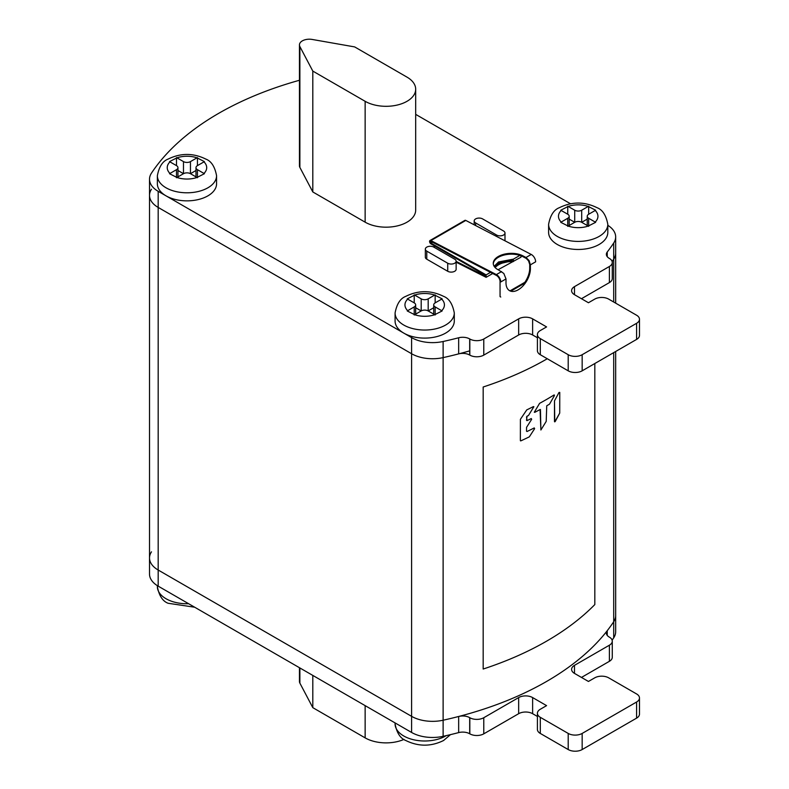 <?xml version="1.0" encoding="UTF-8"?>
<svg xmlns="http://www.w3.org/2000/svg" width="789" height="789" viewBox="0 0 789 789"><rect width="100%" height="100%" fill="white"/><g stroke="black" fill="none" stroke-linecap="round" stroke-linejoin="round"><path stroke-width="1.18" d="M537.408 337.741L532.624 334.98A9.872 5.701 0 0 0 518.659 334.98L483.775 355.119A9.872 5.701 180 0 1 469.82 355.119L469.692 355.05A9.872 5.701 0 0 0 458.665 353.886A296.062 170.927 180 0 1 443.122 357.614A29.607 17.092 180 0 1 411.602 353.738A29.607 17.092 0 0 0 443.122 357.614A296.062 170.927 0 0 0 469.692 350.858M411.602 337.623L411.602 716.343A29.607 17.092 0 0 0 443.122 720.219A296.062 170.927 0 0 0 458.665 716.481A9.872 5.701 180 0 1 469.692 717.655L469.82 717.724A9.872 5.701 0 0 0 483.775 717.724L518.659 697.575A9.872 5.701 180 0 1 532.624 697.575L546.58 705.632L540.297 709.262A9.872 5.701 0 0 0 537.408 713.286A9.872 5.701 0 0 0 540.297 717.319L568.208 733.435A9.872 5.701 0 0 0 582.164 733.435L636.595 702.013A9.872 5.701 0 0 0 639.484 697.979A9.872 5.701 0 0 0 636.595 693.955L608.684 677.84A9.872 5.701 0 0 0 594.728 677.84L588.446 681.459L574.491 673.402A9.872 5.701 180 0 1 571.601 669.378A9.872 5.701 180 0 1 574.491 665.344L609.384 645.205A9.872 5.701 0 0 0 612.274 641.171A9.872 5.701 0 0 0 609.384 637.147L609.256 637.078A9.872 5.701 180 0 1 606.366 633.044A9.872 5.701 180 0 1 607.234 630.707A296.062 170.927 0 0 0 613.704 621.732A29.607 17.092 0 0 0 615.667 615.617A29.607 17.092 180 0 1 613.704 621.732A296.062 170.927 180 0 1 443.122 720.219A29.607 17.092 180 0 1 411.602 716.343L158.185 570.033A29.607 17.092 180 0 1 149.515 557.951A29.607 17.092 0 0 0 158.185 570.033L158.185 207.438A29.607 17.092 180 0 1 149.515 195.347A29.607 17.092 0 0 0 158.185 207.438L158.185 191.323L411.602 337.623A29.607 17.092 0 0 0 443.122 341.499A296.062 170.927 0 0 0 458.665 337.771A9.872 5.701 180 0 1 469.692 338.935L469.82 339.004A9.872 5.701 0 0 0 483.775 339.004L518.659 318.864A9.872 5.701 180 0 1 532.624 318.864L546.58 326.922L540.297 330.542A9.872 5.701 0 0 0 537.408 334.575A9.872 5.701 0 0 0 540.297 338.599L568.208 354.715A9.872 5.701 0 0 0 582.164 354.715L636.595 323.293A9.872 5.701 0 0 0 639.484 319.269A9.872 5.701 0 0 0 636.595 315.235L608.684 299.12A9.872 5.701 0 0 0 594.728 299.12L588.446 302.749L574.491 294.692A9.872 5.701 180 0 1 571.601 290.658A9.872 5.701 180 0 1 574.491 286.634L609.384 266.485A9.872 5.701 0 0 0 612.274 262.461A9.872 5.701 0 0 0 609.384 258.427L609.256 258.358A9.872 5.701 180 0 1 606.366 254.334A9.872 5.701 180 0 1 607.234 251.997A296.062 170.927 0 0 0 613.704 243.022A29.607 17.092 0 0 0 615.667 236.907A29.607 17.092 0 0 0 607.816 225.319M612.116 261.475A296.062 170.927 0 0 0 613.704 259.137A29.607 17.092 0 0 0 615.667 253.022A29.607 17.092 180 0 1 613.704 259.137A296.062 170.927 180 0 1 612.116 261.475M483.174 669.033A296.062 170.927 0 0 0 594.817 604.571L594.817 363.532L594.817 604.571A296.062 170.927 180 0 1 483.174 669.033L483.174 387.004A296.062 170.927 0 0 0 547.27 358.748A296.062 170.927 180 0 1 483.174 387.004L483.174 669.033M411.602 353.738L158.185 207.438L411.602 353.738M151.468 189.232A29.607 17.092 0 0 0 149.515 195.347L149.515 179.231A29.607 17.092 0 0 0 158.185 191.323M299.445 80.271A296.062 170.927 0 0 0 151.468 173.116A29.607 17.092 0 0 0 149.515 179.231M570.486 203.749L415.685 114.366M510.789 291.2L525.612 282.64M524.882 282.284L510.118 290.806M456.141 262.195L486.103 277.324L486.103 274.907L430.972 243.081A0.986 0.572 60 0 1 430.271 241.868L430.271 241.828A0.986 0.572 60 0 1 430.932 241.414L496.389 275.42A4.931 2.85 60 0 1 500.058 281.565L500.058 296.615L500.749 297.009M612.274 262.461L612.274 278.576A9.872 5.701 180 0 1 609.384 282.6L581.463 298.715M639.484 319.269L639.484 335.384A9.872 5.701 180 0 1 636.595 339.408L582.164 370.83A9.872 5.701 180 0 1 568.208 370.83L540.297 354.715A9.872 5.701 180 0 1 537.408 350.691L537.408 334.575M407.016 77.135L354.675 46.916L312.188 39.45A9.872 5.701 0 0 0 299.445 44.904A9.872 5.701 0 0 0 299.879 46.561L312.809 71.089L365.139 101.308A29.607 17.092 0 0 0 397.409 105.006A29.607 17.092 0 0 0 415.685 89.216A29.607 17.092 0 0 0 407.016 77.135M312.809 71.089L312.809 191.954L299.879 167.426A9.872 5.701 180 0 1 299.445 165.769L299.445 44.904M312.809 191.954L365.139 222.173A29.607 17.092 180 0 0 397.409 225.881A29.607 17.092 180 0 0 415.685 210.081L415.685 89.216M493.303 263.96A17.269 9.458 177.6 0 1 504.349 254.995A17.269 9.458 177.6 0 1 523.117 256.78L523.087 255.961A17.269 9.458 -2.4 0 0 503.974 254.255A17.269 9.458 -2.4 0 0 493.263 263.546A17.269 9.458 -2.4 0 0 498.678 270.055L503.816 273.458L506.005 278.931L500.749 281.959A5.917 3.422 -120 0 0 496.36 274.592L430.902 240.586A1.972 1.144 -120 0 0 429.985 240.527A1.972 1.144 -120 0 0 429.571 241.434L429.571 241.464A1.972 1.144 -120 0 0 430.972 243.89L485.403 275.312L485.403 276.17L456.141 261.386M494.417 266.692L498.589 262.786L512.1 259.897L512.071 260.764L498.638 263.97L494.831 267.224M498.066 269.739L520.987 257.184L520.987 255.794M429.985 240.527L464.879 220.378A1.972 1.144 60 0 1 465.796 220.437L531.244 254.452A5.917 3.422 60 0 1 535.642 261.82L530.386 264.848L529.074 260.567L528.551 260.873L529.715 264.433L529.715 268.26L530.386 267.865L530.386 264.848M492.711 273.507L486.103 277.324M513.304 261.613L513.383 259.157L498.559 261.958L494.151 266.297M512.169 261.593A17.269 9.458 -2.4 0 0 495.167 267.599M490.502 272.363L486.103 274.907M519.882 255.399L513.383 259.157M523.097 256.77L526.224 258.397L528.551 260.873M506.005 278.931L506.005 281.949A17.269 9.971 120 0 0 509.566 290.668A17.269 9.971 120 0 0 523.196 285.697A17.269 9.971 120 0 0 530.386 267.865M509.221 290.46A17.269 9.971 120 0 0 511.104 291.013M523.896 283.626A17.269 9.971 120 0 0 529.715 268.26M529.074 260.567L526.007 257.48L523.087 255.961M496.567 235.023A4.931 2.85 0 0 0 501.942 235.645A4.931 2.85 0 0 0 504.99 233.011A4.931 2.85 0 0 0 503.54 230.99L482.612 218.908A4.931 2.85 0 0 0 477.237 218.287A4.931 2.85 0 0 0 474.189 220.92A4.931 2.85 0 0 0 475.629 222.932L496.567 235.023L496.567 236.434M456.141 261.208L456.141 269.266A4.931 2.85 180 0 1 453.093 271.899A4.931 2.85 180 0 1 447.718 271.278L426.78 259.196A4.931 2.85 180 0 1 425.34 257.184L425.34 249.127A4.931 2.85 0 0 0 426.78 251.139L447.718 263.22A4.931 2.85 0 0 0 453.093 263.842A4.931 2.85 0 0 0 456.141 261.208A4.931 2.85 0 0 0 454.701 259.196L433.763 247.105A4.931 2.85 0 0 0 428.388 246.493A4.931 2.85 0 0 0 425.34 249.127M404.017 739.382A29.607 17.092 180 0 1 365.139 737.873L312.809 707.654L299.879 683.126A9.872 5.701 180 0 1 299.445 681.469L299.445 667.711M312.809 707.654L312.809 675.423M176.943 157.83L183.482 161.607A4.931 2.85 0 0 0 190.455 161.607L196.994 157.83A19.735 11.391 0 0 0 176.943 157.83L169.527 161.617L176.499 165.631L176.499 157.593M177.949 170.493L183.482 173.688L176.943 177.466A19.735 11.391 0 0 0 196.994 177.466L204.41 173.708L197.437 169.665A4.931 2.85 0 0 1 195.988 167.653L195.988 176.884M183.482 161.607L183.482 173.688A4.931 2.85 0 0 1 190.455 173.688L195.988 170.493M176.499 165.631A4.931 2.85 0 0 1 177.949 167.653A4.931 2.85 0 0 1 176.499 169.665L169.527 173.708L176.943 177.466M190.455 161.607L190.455 173.688L196.994 177.466M197.437 157.593L197.437 165.631L204.41 161.617L196.994 157.83M207.901 195.85A29.607 17.092 180 0 1 175.641 199.558A29.607 17.092 180 0 1 157.366 183.768L157.366 175.71A29.607 17.092 0 0 0 166.035 187.792A29.607 17.092 0 0 0 207.901 187.792A29.607 17.092 0 0 0 216.571 175.71L216.571 183.768A29.607 17.092 180 0 1 207.901 195.85M197.437 165.631A4.931 2.85 0 0 0 195.988 167.653M568.188 206.442L574.717 210.219A4.931 2.85 0 0 0 581.7 210.219L588.229 206.442A19.735 11.391 0 0 0 568.188 206.442L560.762 210.229L567.745 214.243L567.745 206.205M569.185 219.105L574.717 222.301L568.188 226.078A19.735 11.391 0 0 0 588.229 226.078L595.656 222.32L588.673 218.277A4.931 2.85 0 0 1 587.233 216.265L587.233 225.496M574.717 210.219L574.717 222.301A4.931 2.85 0 0 1 581.7 222.301L587.233 219.105M567.745 214.243A4.931 2.85 0 0 1 569.185 216.265A4.931 2.85 0 0 1 567.745 218.277L560.762 222.32L568.188 226.078M581.7 210.219L581.7 222.301L588.229 226.078M588.673 206.205L588.673 214.243L595.656 210.229L588.229 206.442M599.147 244.462A29.607 17.092 180 0 1 566.877 248.17A29.607 17.092 180 0 1 548.602 232.38L548.602 224.323A29.607 17.092 0 0 0 557.271 236.404A29.607 17.092 0 0 0 599.147 236.404A29.607 17.092 0 0 0 607.816 224.323L607.816 232.38A29.607 17.092 180 0 1 599.147 244.462M588.673 214.243A4.931 2.85 0 0 0 587.233 216.265M414.659 295.076L421.198 298.853A4.931 2.85 0 0 0 428.18 298.853L434.709 295.076A19.735 11.391 0 0 0 414.659 295.076L407.242 298.863L414.225 302.877L414.225 294.839M415.665 307.74L421.198 310.935L414.659 314.712A19.735 11.391 0 0 0 434.709 314.712L442.136 310.955L435.153 306.911A4.931 2.85 0 0 1 433.713 304.899L433.713 314.13M421.198 298.853L421.198 310.935A4.931 2.85 0 0 1 428.18 310.935L433.713 307.74M414.225 302.877A4.931 2.85 0 0 1 415.665 304.899A4.931 2.85 0 0 1 414.225 306.911L407.242 310.955L414.659 314.712M428.18 298.853L428.18 310.935L434.709 314.712M435.153 294.839L435.153 302.877L442.136 298.863L434.709 295.076M445.627 333.096A29.607 17.092 180 0 1 413.357 336.804A29.607 17.092 180 0 1 395.082 321.015L395.082 312.957A29.607 17.092 0 0 0 403.751 325.038A29.607 17.092 0 0 0 445.627 325.038A29.607 17.092 0 0 0 454.296 312.957L454.296 321.015A29.607 17.092 180 0 1 445.627 333.096M435.153 302.877A4.931 2.85 0 0 0 433.713 304.899M537.408 716.451L532.624 713.69A9.872 5.701 0 0 0 518.659 713.69L483.775 733.839A9.872 5.701 180 0 1 469.82 733.839L469.692 733.77A9.872 5.701 0 0 0 458.665 732.596A296.062 170.927 180 0 1 443.122 736.334A29.607 17.092 180 0 1 411.602 732.458L158.185 586.148A29.607 17.092 180 0 1 149.515 574.067L149.515 195.347M411.602 732.458L411.602 716.343L158.185 570.033L158.185 586.148M151.468 551.836A29.607 17.092 0 0 0 149.515 557.951M639.484 697.979L639.484 714.094A9.872 5.701 180 0 1 636.595 718.128L582.164 749.55A9.872 5.701 180 0 1 568.208 749.55L540.297 733.435A9.872 5.701 180 0 1 537.408 729.411L537.408 713.286M581.463 677.435L609.384 661.32A9.872 5.701 180 0 0 612.274 657.286L612.274 641.171M615.667 351.499L615.667 631.742A29.607 17.092 180 0 1 613.704 637.847A296.062 170.927 180 0 1 612.116 640.185M559.756 392.389L558.977 392.508L554.499 400.861L554.756 421.888L559.726 413.081L559.756 392.389L558.977 392.508L554.499 400.861L554.46 421.553L555.269 421.444L559.726 413.081L559.756 392.389M540.435 409.501L540.889 429.995L546.205 421.395L546.738 405.793A296.062 170.927 0 0 0 549.509 404.165A296.062 170.927 180 0 1 546.738 405.793L546.205 421.395L540.889 429.995L540.071 409.53A296.062 170.927 180 0 1 534.784 412.331A296.062 170.927 0 0 0 540.071 409.53L540.435 409.501M554.43 395.072L553.996 394.993A296.062 170.927 180 0 1 539.587 403.347A296.062 170.927 0 0 0 553.996 394.993L554.332 395.753L554.43 395.072M539.587 403.347L534.301 412.233L539.587 403.347M549.509 404.165L554.332 395.753L549.509 404.165M520.355 440.518L520.395 419.334L526.746 409.895A296.062 170.927 0 0 0 533.394 406.601A296.062 170.927 180 0 1 526.746 409.895L520.395 419.334L520.355 440.518L520.898 440.834A296.062 170.927 0 0 0 529.33 436.84A296.062 170.927 180 0 1 520.898 440.834L520.513 440.854M529.33 436.84L534.617 428.693L534.252 427.914A296.062 170.927 180 0 1 527.052 431.504A296.062 170.927 0 0 0 534.252 427.914L534.617 428.693L529.33 436.84M527.052 431.504L526.519 431.198L526.569 427.322L531.658 419.324L531.283 418.545A296.062 170.927 180 0 1 527.052 420.626A296.062 170.927 0 0 0 531.283 418.545L531.658 419.324L526.569 427.322L526.519 431.198L527.052 431.504M527.052 420.626L526.519 420.32L527.052 416.188A296.062 170.927 0 0 0 528.452 415.517A296.062 170.927 180 0 1 527.052 416.188L526.519 417.016L527.052 420.626M528.452 415.517L533.867 406.71L528.452 415.517M443.122 341.499L443.122 736.334M613.704 637.847L613.704 352.624M613.704 302.019L613.704 243.022M469.692 355.05L469.692 338.935M458.665 353.886L458.665 337.771M609.384 266.485L609.384 282.6M607.234 251.997L607.234 256.672M469.82 339.004L469.82 355.119M483.775 355.119L483.775 339.004M518.659 318.864L518.659 334.98M532.624 334.98L532.624 318.864M540.297 354.715L540.297 338.599M568.208 354.715L568.208 370.83M582.164 370.83L582.164 354.715M636.595 323.293L636.595 339.408M574.491 294.692L574.491 286.634M299.879 167.426L299.879 46.561M365.139 101.308L365.139 222.173M433.674 247.056L435.074 246.257M430.972 243.081L432.48 242.213M430.271 241.828L430.972 241.424L430.271 241.868M531.244 254.452L526.007 257.48M501.597 271.574L496.36 274.592M430.902 240.586L465.796 220.437M475.629 225.555L475.629 222.932M447.718 263.22L447.718 271.278M426.78 259.196L426.78 251.139M365.139 705.632L365.139 737.873M299.879 683.126L299.879 667.958M203.966 173.432A19.735 11.391 0 0 0 203.966 161.863M169.97 161.863A19.735 11.391 0 0 0 169.97 173.432M176.499 169.665L176.499 177.732M197.437 177.732L197.437 169.665M595.212 222.044A19.735 11.391 0 0 0 595.212 210.476M561.206 210.476A19.735 11.391 0 0 0 561.206 222.044M567.745 218.277L567.745 226.344M588.673 226.344L588.673 218.277M441.692 310.679A19.735 11.391 0 0 0 441.692 299.11M407.686 299.11A19.735 11.391 0 0 0 407.686 310.679M414.225 306.911L414.225 314.979M435.153 314.979L435.153 306.911M188.62 603.723A29.607 17.092 180 0 1 166.035 598.743A29.607 17.092 180 0 1 157.366 586.651L157.366 585.655M446.199 735.644A29.607 17.092 180 0 1 445.627 735.989A29.607 17.092 180 0 1 403.751 735.989A29.607 17.092 180 0 1 395.082 723.898L395.082 722.921M469.692 733.77L469.692 717.655M458.665 732.596L458.665 716.481M483.775 733.839L483.775 717.724M469.82 717.724L469.82 733.839M518.659 697.575L518.659 713.69M532.624 713.69L532.624 697.575M540.297 733.435L540.297 717.319M568.208 733.435L568.208 749.55M582.164 749.55L582.164 733.435M636.595 702.013L636.595 718.128M574.491 673.402L574.491 665.344M609.384 645.205L609.384 661.32M607.234 630.707L607.234 635.382M615.667 303.154L615.667 236.907M434.828 246.109L433.408 246.927M504.99 240.813L504.99 233.011M474.189 224.806L474.189 220.92M216.571 175.71C214.874 166.686 211.304 161.153 205.86 159.102L205.86 159.102C193.266 152.898 180.671 152.898 168.077 159.102C162.642 161.153 159.062 166.686 157.366 175.71M177.949 167.653L177.949 176.884M607.816 224.323C606.11 215.298 602.54 209.766 597.095 207.714L597.095 207.714C584.501 201.511 571.907 201.511 559.322 207.714C553.878 209.766 550.308 215.298 548.602 224.323M569.185 216.265L569.185 225.496M454.296 312.957C452.59 303.933 449.02 298.4 443.576 296.348L443.576 296.348C430.981 290.145 418.387 290.145 405.793 296.348C400.358 298.4 396.788 303.933 395.082 312.957M415.665 304.899L415.665 314.13M194.686 607.224L168.077 603.26C162.642 601.208 159.062 595.675 157.366 586.651M450.47 734.648L443.576 740.506C430.981 746.7 418.387 746.7 405.793 740.506L405.793 740.506C400.358 738.455 396.788 732.922 395.082 723.898"/></g></svg>
